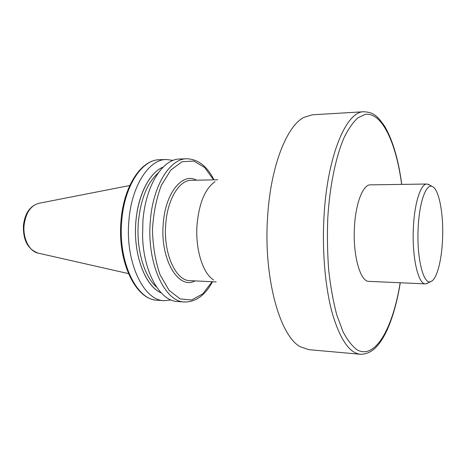 <?xml version="1.0" encoding="UTF-8"?>
<svg xmlns="http://www.w3.org/2000/svg" width="466" height="466" viewBox="0 0 466 466"><rect width="100%" height="100%" fill="white"/><g stroke="black" fill="none" stroke-linecap="round" stroke-linejoin="round"><path stroke-width="0.7" d="M425.493 283.876L368.95 281.365C360.34 281.907 352.774 255.473 354.44 227.402C355.564 203.287 363.014 184.431 370.377 184.856L426.973 184.023C420.757 183.557 414.396 203.071 413.377 228.078C411.886 257.185 418.223 284.516 425.493 283.876L428.155 282.967M215.071 181.688C205.168 188.456 199.157 202.797 197.036 224.723C195.143 249.1 202.844 273.6 213.614 279.938M267.583 217.261C263.418 277.724 279.92 336.254 300.314 346.751L308.748 349.651L360.34 354.271C349.558 353.094 340.291 339.714 332.526 314.131C325.39 288.722 322.041 252.514 323.952 217.57C327.062 156.063 346.302 111.135 363.929 111.729L312.22 114.822L303.704 117.473C286.526 126.321 270.478 166.997 267.583 217.261M163.147 167.102C148.31 172.863 135.862 199.553 135.466 229.645C134.971 259.743 146.621 286.788 161.288 292.986M173.096 160.409L166.298 159.494C148.893 159.279 131.284 186.219 128.849 221.338C125.15 262.416 143.813 300.826 164.207 300.687L171.028 299.97M186.825 158.778L179.748 159.028C162.646 158.79 145.299 185.986 142.893 221.461L142.584 236.501C143.54 272.674 160.269 301.31 177.639 301.549L184.711 302.003C164.853 302.213 146.656 263.255 150.291 221.531C152.685 185.864 169.886 158.533 186.825 158.778C198.027 159.127 207.085 166.152 214.005 179.853M442.554 239.099C443.731 214.127 438.989 188.596 432.145 186.452C425.971 183.528 419.155 202.704 418.142 228.404C416.616 258.1 423.489 285.11 430.735 281.598C436.683 279.839 441.739 260.721 442.554 239.099M429.605 185.008L426.973 184.023M401.64 184.396C396.217 143.144 382.044 111.863 365.152 114.391L357.981 117.752C353.205 122.034 348.65 128.505 344.304 137.167C335.928 156.197 329.782 185.416 327.779 217.96C327.097 235.784 327.412 253.283 328.728 270.443C330.598 286.974 333.289 301.822 336.802 314.981L342.9 331.477C347.473 340.25 352.313 346.436 357.434 350.03C375.689 359.635 393.03 327.377 400.183 282.751M23.44 225.288C24.954 213.143 30.127 205.809 38.963 203.293C30.756 205.483 25.793 212.787 24.075 225.212C22.7 238.516 29.562 251.675 38.229 253.137C27.867 249.386 22.939 240.112 23.44 225.317M217.709 179.777L191.34 180.295C179.305 179.987 167.346 199.454 165.721 224.385C163.24 253.428 175.793 280.887 189.854 280.631L216.195 281.93M195.056 280.887C178.694 290.149 160.065 259.783 163.222 224.146C165.162 193.029 182.503 172.082 196.547 180.196M166.298 159.494L159.454 159.727C141.903 159.523 124.154 186.342 121.713 221.274C117.991 262.142 136.806 300.366 157.374 300.244L164.207 300.687M213.62 179.859L204.615 167.44L193.786 161.038L182.142 161.731L170.905 169.939L161.422 185.2C156.378 198.493 153.39 213.393 152.452 229.901C152.9 246.427 155.446 261.409 160.094 274.841L169.123 290.376L180.115 298.916L191.736 299.953L202.745 293.871L212.117 281.726M158.277 172.857C147.268 182.724 140.621 199.256 138.338 222.445C136.113 249.17 144.192 276.519 156.588 287.091M163.013 167.242C149.557 172.426 137.773 195.114 135.851 222.206C133.06 254.506 145.241 286.491 161.154 292.84M360.34 354.271C365.956 354.265 370.942 352.174 375.305 347.997C379.51 343.757 383.314 338.06 386.71 330.907C392.663 317.888 397.189 301.84 400.294 282.757M38.229 253.137L128.465 273.594M38.963 203.293L129.764 185.515M212.496 281.744C205.18 295.234 195.912 301.985 184.711 302.003M159.454 159.727C140.808 159.826 123.455 186.802 120.956 221.367C117.391 261.799 135.618 299.918 157.374 300.244M401.744 184.396C398.523 160.077 392.966 140.93 385.073 126.944C376.178 113.634 372.078 112.463 363.929 111.729M432.145 186.452L428.271 184.251M430.735 281.598L426.798 283.683"/></g></svg>
